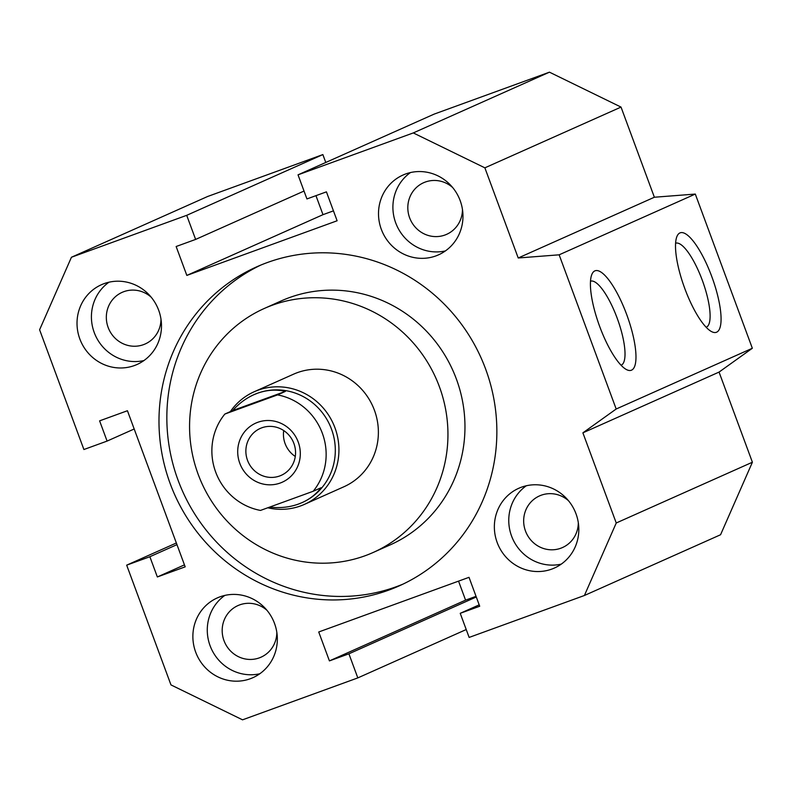 <?xml version="1.0" encoding="UTF-8"?>
<svg xmlns="http://www.w3.org/2000/svg" width="792" height="792" viewBox="0 0 792 792"><rect width="100%" height="100%" fill="white"/><g stroke="black" fill="none" stroke-linecap="round" stroke-linejoin="round"><path stroke-width="1.19" d="M151.143 297.148A28.265 27.136 -114 0 0 123.849 291.664A28.265 27.136 -114 0 0 122.136 292.357A28.265 27.136 -114 0 0 108.494 328.343A28.265 27.136 -114 0 0 143.451 344.668A28.265 27.136 -114 0 0 145.164 343.976A28.265 27.136 -114 0 0 160.984 319.196M267.003 610.345A28.265 27.136 -114 0 0 239.709 604.87A28.265 27.136 -114 0 0 237.996 605.563A28.265 27.136 -114 0 0 224.344 641.54A28.265 27.136 -114 0 0 259.311 657.875A28.265 27.136 -114 0 0 261.023 657.182A28.265 27.136 -114 0 0 276.834 632.392M452.628 187.506A28.265 27.136 -114 0 0 425.334 182.031A28.265 27.136 -114 0 0 423.621 182.714A28.265 27.136 -114 0 0 409.979 218.701A28.265 27.136 -114 0 0 444.946 235.026A28.265 27.136 -114 0 0 446.648 234.333A28.265 27.136 -114 0 0 462.469 209.553M568.488 500.712A28.265 27.136 -114 0 0 541.193 495.228A28.265 27.136 -114 0 0 539.481 495.921A28.265 27.136 -114 0 0 525.829 531.907A28.265 27.136 -114 0 0 560.795 548.232A28.265 27.136 -114 0 0 562.508 547.539A28.265 27.136 -114 0 0 578.318 522.75M373.19 552.469L390.218 544.876A133.6 128.294 -114 0 0 456.37 379.012A133.6 128.294 -114 0 0 289.436 297.594A133.6 128.294 -114 0 0 281.338 300.861L264.32 308.454A133.6 128.294 66 0 1 272.418 305.187A133.6 128.294 66 0 1 437.709 382.368A133.6 128.294 66 0 1 373.19 552.469A133.6 128.294 66 0 1 365.102 555.746A133.6 128.294 66 0 1 199.812 478.556A133.6 128.294 66 0 1 264.32 308.454M230.343 411.602A61.657 59.212 66 0 1 254.183 391.753L293.634 374.151A61.657 59.212 66 0 1 374.418 410.226A61.657 59.212 66 0 1 343.886 486.773L304.435 504.375A61.657 59.212 66 0 1 300.693 505.89A61.657 59.212 66 0 1 267.755 507.781M260.687 265.132A174.705 167.775 -114 0 0 178.081 480.219A174.705 167.775 -114 0 0 403.009 584.12M170.221 483.724A174.705 167.775 66 0 1 256.737 266.825A174.705 167.775 66 0 1 485.625 369.022A174.705 167.775 66 0 1 399.109 585.922A174.705 167.775 66 0 1 170.221 483.724M521.443 487.199A43.679 41.946 66 0 1 575.477 512.434A43.679 41.946 66 0 1 554.39 568.042A43.679 41.946 66 0 1 551.747 569.111A43.679 41.946 66 0 1 497.703 543.876A43.679 41.946 66 0 1 518.8 488.268A43.679 41.946 66 0 1 521.443 487.199M104.099 283.635A43.679 41.946 66 0 1 158.143 308.87A43.679 41.946 66 0 1 137.046 364.478A43.679 41.946 66 0 1 134.402 365.548A43.679 41.946 66 0 1 80.368 340.322A43.679 41.946 66 0 1 101.455 284.704A43.679 41.946 66 0 1 104.099 283.635M405.583 173.993A43.679 41.946 66 0 1 459.627 199.228A43.679 41.946 66 0 1 438.53 254.836A43.679 41.946 66 0 1 435.887 255.915A43.679 41.946 66 0 1 381.853 230.68A43.679 41.946 66 0 1 402.94 175.072A43.679 41.946 66 0 1 405.583 173.993M219.958 596.841A43.679 41.946 66 0 1 273.992 622.076A43.679 41.946 66 0 1 252.905 677.685A43.679 41.946 66 0 1 250.262 678.754A43.679 41.946 66 0 1 196.218 653.519A43.679 41.946 66 0 1 217.315 597.911A43.679 41.946 66 0 1 219.958 596.841M706.157 327.264A44.708 12.444 70 0 0 706.375 327.175A44.708 12.444 70 0 0 702.415 280.606A44.708 12.444 70 0 0 675.596 243.233M716.651 332.185A52.925 14.731 -110 0 1 711.592 331.62A52.925 14.731 -110 0 1 684.446 287.585A52.925 14.731 -110 0 1 676.962 236.412A52.925 14.731 -110 0 1 679.932 232.927A52.925 14.731 -110 0 1 711.77 276.537A52.925 14.731 -110 0 1 716.651 332.185M621.057 365.231A44.708 12.444 70 0 0 621.274 365.142A44.708 12.444 70 0 0 617.324 318.572A44.708 12.444 70 0 0 590.505 281.209M631.551 370.151A52.925 14.731 -110 0 1 626.492 369.587A52.925 14.731 -110 0 1 599.346 325.562A52.925 14.731 -110 0 1 591.871 274.378A52.925 14.731 -110 0 1 594.832 270.894A52.925 14.731 -110 0 1 626.68 314.503A52.925 14.731 -110 0 1 631.551 370.151M224.829 595.406A43.679 41.946 -114 0 0 211.207 648.46A43.679 41.946 -114 0 0 259.786 673.764M410.454 172.567A43.679 41.946 -114 0 0 396.832 225.621A43.679 41.946 -114 0 0 445.421 250.915M108.969 282.209A43.679 41.946 -114 0 0 95.347 335.263A43.679 41.946 -114 0 0 143.936 360.558M526.314 485.763A43.679 41.946 -114 0 0 512.691 538.817A43.679 41.946 -114 0 0 561.271 564.122M348.906 653.816L329.423 660.894L318.731 631.986L469.012 577.328L479.704 606.246L460.221 613.325L469.141 637.421L584.407 595.495L616.245 522.987L582.892 432.838L616.186 409.009L559.142 254.816L518.216 257.984L484.872 167.835L413.295 132.927L298.03 174.844L306.94 198.94L326.423 191.852L337.115 220.77L186.833 275.418L176.141 246.51L195.624 239.422L186.704 215.325L71.438 257.252L39.6 329.769L83.903 449.519L107.088 441.085L99.604 420.849L127.433 410.731L185.18 566.844L157.351 576.962L149.866 556.726L126.68 565.161L170.973 684.912L242.55 719.829L357.816 677.903L348.906 653.816L476.279 596.98M357.816 677.903L466.221 629.541M476.042 596.336L465.577 600.148L458.548 581.14M329.423 660.894L465.577 600.148M460.221 613.325L479.2 604.86M584.407 595.495L720.562 534.748L752.4 462.231L719.057 372.082L752.341 348.262L695.297 194.07L654.37 197.238L621.027 107.088L549.45 72.171L434.184 114.097L298.03 174.844M616.245 522.987L752.4 462.231M582.892 432.838L719.057 372.082M616.186 409.009L752.341 348.262M559.142 254.816L695.297 194.07M518.216 257.984L654.37 197.238M484.872 167.835L621.027 107.088M413.295 132.927L549.45 72.171M333.452 210.86L322.988 214.672L315.958 195.664M186.833 275.418L322.988 214.672M195.624 239.422L304.019 191.06M325.779 162.459L322.859 154.579L207.593 196.505L71.438 257.252M186.704 215.325L322.859 154.579M107.088 441.085L134.185 428.997M157.351 576.962L184.457 564.874M149.866 556.726L176.963 544.639M126.68 565.161L176.359 542.995M261.796 427.809A25.691 24.671 66 0 1 293.584 442.649A25.691 24.671 66 0 1 281.18 475.368A25.691 24.671 66 0 1 279.625 475.992A25.691 24.671 66 0 1 247.837 461.152A25.691 24.671 66 0 1 260.241 428.442A25.691 24.671 66 0 1 261.796 427.809M257.776 422.304A32.373 31.086 66 0 1 298.228 442.035A32.373 31.086 66 0 1 280.239 483.021A32.373 31.086 66 0 1 239.788 463.29A32.373 31.086 66 0 1 257.776 422.304M254.183 391.753A61.657 59.212 66 0 1 257.915 390.248A61.657 59.212 66 0 1 334.204 425.868A61.657 59.212 66 0 1 304.435 504.375M253.994 394.654A59.093 56.747 66 0 1 254.093 394.604A59.093 56.747 66 0 1 257.677 393.159A59.093 56.747 66 0 1 330.789 427.304A59.093 56.747 66 0 1 302.247 502.534A59.093 56.747 66 0 1 302.148 502.583M224.849 414.058L232.7 410.553L285.377 391.397L277.527 394.901L224.849 414.058A59.093 56.747 66 0 0 215.671 472.062A59.093 56.747 66 0 0 260.489 510.424L313.177 491.268L321.027 487.763C316.147 494.168 309.82 499.128 302.059 502.623L298.495 504.058C289.496 507.286 279.883 508.296 269.656 507.088M232.7 410.553C238.877 403.564 245.946 398.277 253.895 394.693L257.499 393.238C266.894 389.882 276.18 389.268 285.377 391.397M277.527 394.901A59.093 56.747 66 0 1 322.344 433.264A59.093 56.747 66 0 1 313.177 491.268M295.277 456.469A25.691 24.671 66 0 1 283.714 430.571"/></g></svg>
